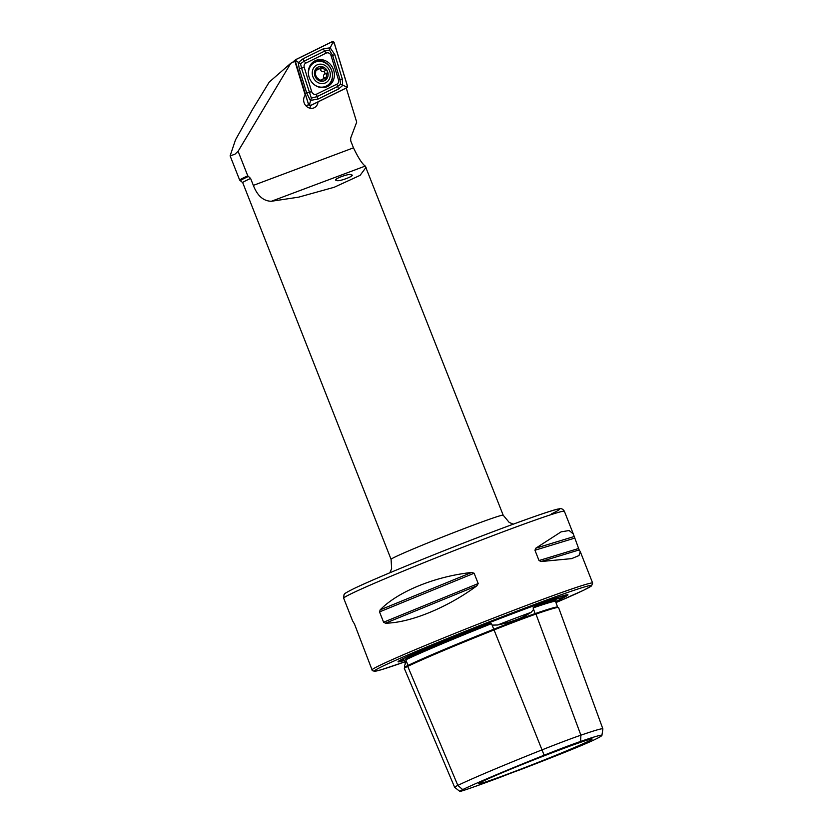 <?xml version="1.0" encoding="UTF-8"?>
<svg xmlns="http://www.w3.org/2000/svg" width="833" height="833" viewBox="0 0 833 833"><rect width="100%" height="100%" fill="white"/><g stroke="black" fill="none" stroke-linecap="round" stroke-linejoin="round"><path stroke-width="1.25" d="M544.136 755.219A110.477 3.551 158.5 0 0 462.7 789.59A42.327 1.364 158.5 0 0 459.754 791.35A42.327 1.364 158.5 0 0 467.917 788.986A110.477 3.551 158.5 0 0 500.987 777.012A22.595 0.729 158.5 0 1 519.792 769.9A110.477 3.551 158.5 0 0 562.973 753.042A42.327 1.364 158.5 0 0 594.168 739.871A110.477 3.551 158.5 0 0 601.915 735.393A110.477 3.551 158.5 0 0 580.559 741.453A42.327 1.364 -21.5 0 0 544.136 755.219L492.126 625.114L497.572 625C511.556 622.116 522.749 617.878 531.173 612.297L533.609 609.423L533.12 607.913L534.599 606.591A84.862 2.728 -21.5 0 1 562.244 597.938A84.862 2.728 -21.5 0 1 556.288 601.395A84.862 2.728 -21.5 0 1 555.642 601.707M492.126 625.114L491.439 623.678L489.106 623.792A117.151 3.759 158.5 0 0 405.64 659.018A84.862 2.728 -21.5 0 1 410.263 656.623A84.862 2.728 -21.5 0 1 489.106 623.792M601.915 735.393L602.884 728.948A113.736 3.655 158.5 0 0 602.873 728.885A113.736 3.655 158.5 0 0 580.893 735.185A45.596 1.468 -21.5 0 0 541.669 750.012A113.736 3.655 158.5 0 0 457.827 785.394L407.733 666.358C424.653 658.309 453.381 646.179 493.959 629.967A116.984 3.759 158.5 0 0 407.733 666.358A48.835 1.572 158.5 0 0 404.307 668.368L454.631 787.268A45.596 1.468 158.5 0 0 454.651 787.3L459.754 791.35M602.873 728.885L558.589 607.59A116.984 3.759 158.5 0 0 535.973 614.077A48.835 1.572 -21.5 0 0 493.959 629.967M405.64 659.018L406.358 661.308L404.578 665.546L404.703 667.379A48.106 1.541 158.5 0 0 404.713 667.389L404.63 668.045M346.205 87.892L356.701 122.139L350.683 138.07L350.735 140.892L353.473 147.837C358.346 157.958 362.272 164.028 365.271 166.059L503.184 515.19A60.247 1.937 -21.5 0 0 457.671 531.079A60.247 1.937 -21.5 0 0 395.311 556.871A60.247 1.937 -21.5 0 0 391.083 559.349L242.705 182.646L239.737 180.188A62.121 1.999 -21.5 0 1 239.685 180.136A62.121 1.999 -21.5 0 1 244.038 177.585A62.121 1.999 -21.5 0 1 247.776 175.836L238.103 151.273L290.8 63.256L294.872 61.257L305.263 95.181A7.903 7.039 64.9 0 0 304.243 103.084A7.903 7.039 64.9 0 0 314.187 107.769A7.903 7.039 64.9 0 0 318.019 101.918M290.8 63.256L269.226 82.092L252.451 109.581L235.531 139.788L230.116 155.844L234.864 154.292L238.103 151.273M351.099 174.857C350.099 172.712 330.576 180.136 336.699 180.334C337.688 182.479 357.211 175.045 351.099 174.857L351.693 175.419M336.095 179.772L336.699 180.334M309.814 108.155A7.903 7.039 64.9 0 0 310.522 105.593L346.84 87.746A1.51 1.343 64.9 0 0 347.476 86.049L334.179 42.66A1.51 1.343 64.9 0 0 332.221 41.65L295.902 59.507A1.51 1.343 64.9 0 0 295.257 61.205L308.554 104.594A1.51 1.343 64.9 0 0 310.511 105.604M561.525 598.615A91.307 2.926 158.5 0 0 561.557 598.594A91.307 2.926 158.5 0 0 567.867 594.772A91.307 2.926 158.5 0 0 497.624 619.45A91.307 2.926 158.5 0 0 404.442 658.008A91.307 2.926 158.5 0 0 398.059 661.662A91.307 2.926 158.5 0 0 404.557 660.382M482.942 781.198A60.986 1.958 158.5 0 0 478.663 783.666A60.986 1.958 158.5 0 0 524.228 767.818A60.986 1.958 158.5 0 0 587.879 741.516A60.986 1.958 158.5 0 0 592.128 738.975A60.986 1.958 158.5 0 0 545.553 755.292A60.986 1.958 158.5 0 0 482.942 781.198M476.872 585.807C447.311 607.673 410.117 622.886 385.44 623.199L383.596 622.22L379.536 611.911L380.181 609.85C397.799 591.628 435.003 576.415 471.613 572.469L474.123 573.239L478.194 583.548L476.872 585.807L385.44 623.199M579.154 549.936L580.289 551.675L578.987 555.559L571.646 558.62L541.075 561.536L539.013 560.547L534.953 550.238L535.817 548.187L561.109 531.85L569.126 530.527L573.312 533.963L579.154 549.936L541.075 561.536M366.124 167.235L360.106 175.347L334.179 187.279L298.662 197.15L271.381 201.263C263.395 201.117 257.387 195.817 253.347 185.384L250.608 178.449L247.776 175.836M343.685 598.24L343.956 594.824C345.216 593.856 341.686 594.762 353.598 588.754C369.196 581.163 409.024 564.493 450.778 548.052C504.257 526.914 553.174 509.359 558.672 508.963C561.046 508.12 562.952 508.901 564.389 511.306A118.598 3.811 158.5 0 0 474.768 542.595A118.598 3.811 158.5 0 0 351.995 593.367A118.598 3.811 158.5 0 0 343.685 598.24L352.609 620.908L354.483 624.021L372.351 670.648L374.756 671.325L381.118 669.794L405.286 661.694A116.724 3.748 158.5 0 1 382.576 666.285A116.724 3.748 158.5 0 1 524.363 608.309A116.724 3.748 158.5 0 1 583.423 590.326A116.724 3.748 158.5 0 1 555.955 602.582L583.548 590.274L591.492 585.953L592.659 583.09A118.598 3.811 158.5 0 0 503.049 614.379A118.598 3.811 158.5 0 0 380.264 665.14A118.598 3.811 158.5 0 0 371.955 670.024M462.7 789.59L457.827 785.394A45.596 1.468 158.5 0 0 454.631 787.268M333.71 70.326A14.307 12.724 64.9 0 0 315.301 60.663A14.307 12.724 64.9 0 0 309.033 76.928A14.307 12.724 64.9 0 0 327.431 86.58A14.307 12.724 64.9 0 0 333.71 70.326M305.836 63.1A3.769 3.353 64.9 0 0 304.232 67.348L311.677 91.63A3.769 3.353 64.9 0 0 316.571 94.15L336.907 84.154A3.769 3.353 64.9 0 0 338.5 79.906L331.055 55.624A3.769 3.353 64.9 0 0 326.161 53.104L305.836 63.1L304.18 61.173L300.546 63.725L301.546 68.191L304.232 67.348M295.319 61.194L308.616 104.583A1.427 1.27 64.9 0 0 310.48 105.531L346.809 87.684A1.427 1.27 64.9 0 0 347.413 86.059L334.116 42.67A1.427 1.27 64.9 0 0 332.252 41.723L295.934 59.57A1.427 1.27 64.9 0 0 295.319 61.194L296.215 61.017L295.934 59.57M299.266 68.795L301.546 68.191L311.355 98.117L317.061 96.628L337.386 86.632L340.551 84.3L340.031 79.614L332.586 55.332L329.431 50.053L330.17 47.814L334.856 54.728L342.301 79.01L342.686 85.476L338.542 88.996L318.216 98.992L310.376 100.46L306.711 93.077L299.266 68.795L298.245 62.61L303.025 58.799L323.36 48.803L330.17 47.814L332.544 43.16L334.116 42.67M340.551 84.3L345.841 86.549L347.413 86.059M300.546 63.725L296.215 61.017M311.355 98.117L309.512 104.406L308.616 104.583M329.431 50.053L324.506 51.177L326.161 53.104M321.132 66.775L319.039 69.024L316.238 68.775L315.749 71.044L315.468 74.699L316.582 77.365L319.414 79.739C320.268 81.301 321.142 81.457 322.038 80.228L323.194 78.875L326.338 78.968L326.932 73.127C327.879 71.69 327.504 70.805 325.818 70.461L321.08 66.796M317.425 64.745A9.913 8.819 64.9 0 0 313.104 77.219A9.913 8.819 64.9 0 0 325.12 83.019A9.913 8.819 64.9 0 0 329.441 70.545A9.913 8.819 64.9 0 0 317.425 64.745M314.124 84.539A13.182 11.724 64.9 0 0 325.599 86.393A13.182 11.724 64.9 0 0 326.078 86.184A13.182 11.724 64.9 0 0 331.232 69.545A13.182 11.724 64.9 0 0 315.384 62.1A13.182 11.724 64.9 0 0 314.905 62.308A13.182 11.724 64.9 0 0 308.96 76.678M314.749 62.392A13.182 11.724 64.9 0 0 314.593 62.454A13.182 11.724 64.9 0 0 308.46 70.534M318.435 86.965A13.182 11.724 64.9 0 0 325.286 86.538A13.182 11.724 64.9 0 0 325.765 86.33A13.182 11.724 64.9 0 0 325.922 86.257M315.478 70.326A2.593 2.312 64.9 0 0 316.644 70.149L319.039 69.024M324.193 80.822A7.528 6.695 64.9 0 0 327.473 71.346A7.528 6.695 64.9 0 0 318.352 66.942A7.528 6.695 64.9 0 0 315.072 76.417A7.528 6.695 64.9 0 0 324.193 80.822M321.434 80.978L322.038 80.228L320.434 80.978M320.705 80.041A2.593 2.312 64.9 0 0 320.611 80.083L323.183 78.885M319.945 68.337A1.479 1.322 -115.1 0 1 320.413 69.285A2.593 2.312 64.9 0 0 323.246 71.669A1.479 1.322 -115.1 0 1 324.37 74.324A2.593 2.312 64.9 0 0 324.079 77.979A1.479 1.322 -115.1 0 1 324.412 78.739M320.611 80.083A2.593 2.312 64.9 0 0 319.903 80.624M531.173 612.297A85.632 2.749 158.5 0 0 497.572 625M407.764 666.338A0.75 0.687 64.2 0 0 408.087 665.411A116.245 3.728 158.5 0 1 493.761 629.238A48.106 1.541 -21.5 0 1 535.15 613.588A0.75 0.604 70.9 0 1 535.15 613.588L533.609 609.423M535.952 614.077A0.75 0.604 70.9 0 1 535.161 613.609A116.245 3.728 158.5 0 1 557.621 607.142A116.245 3.728 158.5 0 0 557.621 607.142L555.559 601.488A116.401 3.738 158.5 0 0 533.12 607.913M405.515 663.849A85.632 2.749 158.5 0 0 405.161 664.213L405.202 661.433C403.484 659.361 402.401 658.601 401.954 659.163M353.848 588.639A114.839 3.686 -21.5 0 1 493.355 531.6A114.839 3.686 -21.5 0 1 551.456 513.909M398.309 661.381A90.953 2.915 158.5 0 0 404.255 660.069M242.705 182.646A60.247 1.937 -21.5 0 1 246.922 180.167A60.247 1.937 -21.5 0 1 250.608 178.449M240.747 180.626A61.35 1.968 -21.5 0 1 244.996 178.054A61.35 1.968 -21.5 0 1 248.713 176.315M353.473 147.837L253.347 185.384M555.538 601.124A117.151 3.759 158.5 0 0 534.599 606.591M491.439 623.678A116.401 3.738 158.5 0 0 405.775 659.83M404.713 667.4L404.703 667.379A48.106 1.541 158.5 0 1 408.076 665.4A0.75 0.687 64.2 0 0 408.076 665.4L406.358 661.308M580.559 741.453L580.893 735.185L535.973 614.077M562.244 597.834A90.953 2.915 158.5 0 0 567.492 594.731M535.817 548.187L573.906 536.598M534.953 550.238L574.343 538.243M539.013 560.547L578.404 548.551M383.596 622.22L478.194 583.548M379.536 611.911L474.123 573.239M380.181 609.85L471.613 572.469M365.271 166.059L271.381 201.263M323.985 87.569A13.817 12.287 64.9 0 0 328.827 84.32M326.526 86.965A14.307 12.724 64.9 0 0 331.919 71.169A14.307 12.724 64.9 0 0 314.426 61.132M321.351 61.486A13.817 12.287 64.9 0 0 312.333 62.683M292.362 62.485L295.455 59.882M306.065 105.937L308.554 104.594M332.544 43.16L332.252 41.723M309.512 104.406L310.48 105.531M345.841 86.549L346.809 87.684M323.36 48.803L324.506 51.177L304.18 61.173A2.634 1.208 -116.2 0 1 303.025 58.799M334.856 54.728L331.055 55.624M342.301 79.01L338.5 79.906M338.542 88.996L336.907 84.154M318.216 98.992A2.634 1.208 -116.2 0 1 317.061 96.628L316.571 94.15M306.711 93.077L311.677 91.63M315.499 69.691L317.248 68.868M320.413 69.285L322.985 68.087M323.246 71.669L325.818 70.461M324.37 74.324L326.932 73.127M324.079 77.979L326.651 76.782M391.083 559.349L391.625 568.7L389.834 572.781M239.685 180.136L230.116 155.844M564.389 511.306L573.312 533.963M580.289 551.675L592.659 583.09M405.161 664.213L404.578 665.546M563.306 595.605L562.244 597.938M503.184 515.19L509.171 522.395L513.263 524.165M292.341 62.506L295.642 59.674"/></g></svg>
